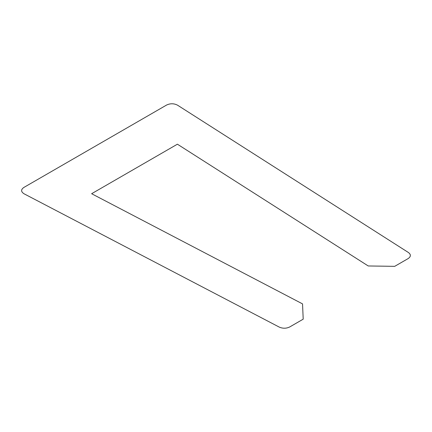 <?xml version="1.0" encoding="UTF-8"?>
<svg xmlns="http://www.w3.org/2000/svg" width="432" height="432" viewBox="0 0 432 432"><rect width="100%" height="100%" fill="white"/><g stroke="black" fill="none" stroke-linecap="round" stroke-linejoin="round"><path stroke-width="0.32" stroke-dasharray="2.16 1.62" d=""/><path stroke-width="0.65" d="M177.568 105.203L408.445 252.531C411.08 254.578 410.994 256.592 408.181 258.563L394.697 266.344L368.231 265.966L177.401 144.196L91.627 193.714L302.54 303.89L303.205 319.172L289.721 326.954C286.303 328.579 282.82 328.628 279.272 327.105L24.095 193.811C20.887 191.743 20.795 189.626 23.819 187.472L166.585 105.046C170.321 103.302 173.983 103.351 177.568 105.203"/></g></svg>

